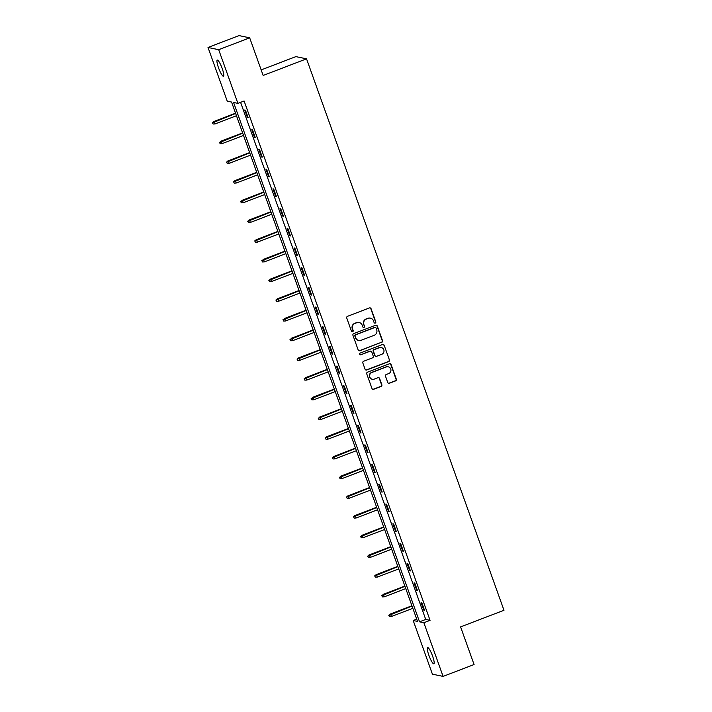 <?xml version="1.0" encoding="UTF-8"?>
<svg xmlns="http://www.w3.org/2000/svg" width="712" height="712" viewBox="0 0 712 712"><rect width="100%" height="100%" fill="white"/><g stroke="black" fill="none" stroke-linecap="round" stroke-linejoin="round"><path stroke-width="1.07" d="M375.251 323.079A0.926 0.908 101.8 0 0 375.794 321.877L371.077 308.705A1.326 1.29 101.8 0 0 369.421 307.931L347.518 316.324A1.326 1.29 101.8 0 0 346.744 318.033L351.461 331.205A0.926 0.908 101.8 0 0 352.618 331.748A0.926 0.908 101.8 0 0 353.161 330.546L352.556 328.846A4.245 4.139 101.8 0 1 355.03 323.39L356.854 322.687A4.245 4.139 101.8 0 1 362.168 325.162L362.773 326.87A0.926 0.908 101.8 0 0 363.939 327.413A0.926 0.908 101.8 0 0 364.482 326.212L363.868 324.512A4.245 4.139 101.8 0 1 366.342 319.056L368.166 318.353A4.245 4.139 101.8 0 1 373.48 320.827L374.094 322.536A0.926 0.908 101.8 0 0 375.251 323.079M374.61 323.07A0.926 0.908 101.8 0 0 375.509 321.824L370.792 308.652A1.326 1.29 101.8 0 0 369.982 307.86M351.977 331.739A0.926 0.908 101.8 0 0 352.876 330.493L352.556 328.846M363.298 327.404A0.926 0.908 101.8 0 0 364.188 326.158L363.868 324.512M428.891 655.325A8.642 1.593 69 0 1 427.645 647.635A8.642 1.593 69 0 1 432.584 656.099A8.642 1.593 69 0 1 433.83 663.78A8.642 1.593 69 0 1 428.891 655.325M218.522 67.774A8.642 1.593 69 0 1 217.276 60.084A8.642 1.593 69 0 1 222.206 68.539A8.642 1.593 69 0 1 223.452 76.229A8.642 1.593 69 0 1 218.522 67.774M387.737 382.478A1.326 1.29 101.8 0 0 389.393 383.243L395.543 380.893A1.326 1.29 101.8 0 0 396.317 379.185L391.075 364.562A1.326 1.29 101.8 0 0 389.411 363.788L367.517 372.171A1.326 1.29 101.8 0 0 366.742 373.88L371.976 388.512A1.326 1.29 101.8 0 0 373.64 389.286L381.062 386.438A1.326 1.29 101.8 0 0 381.837 384.729L379.594 378.473A1.326 1.29 101.8 0 0 377.93 377.698L374.254 379.104A3.542 3.462 101.8 0 1 369.608 376.07A3.542 3.462 101.8 0 1 371.878 372.474L386.296 366.956A3.542 3.462 101.8 0 1 390.941 369.991A3.542 3.462 101.8 0 1 388.672 373.586L386.269 374.503A1.326 1.29 101.8 0 0 385.495 376.212L387.737 382.478M208.02 47.473L239.01 35.6L249.681 37.825L263.155 75.463L306.543 58.847L503.98 610.273L460.593 626.889L474.076 664.527L443.087 676.4L432.415 674.175L413.191 620.499L417.517 621.398L231.56 102.047L227.235 101.149L208.02 47.473L218.691 49.698L237.906 103.374L233.581 102.466L419.537 621.816L423.863 622.724L443.087 676.4M249.681 37.825L218.691 49.698M240.585 102.35L425.732 619.449L430.066 620.348L244.109 100.997L237.906 103.374M430.066 620.348L423.863 622.724M381.739 342.339A1.326 1.29 101.8 0 0 382.504 340.63L377.271 326.007A1.326 1.29 101.8 0 0 375.607 325.233L353.713 333.617A1.326 1.29 101.8 0 0 352.938 335.325L358.172 349.957A1.326 1.29 101.8 0 0 359.836 350.722L381.445 342.276A1.326 1.29 101.8 0 0 382.219 340.576L376.977 325.945A1.326 1.29 101.8 0 0 376.176 325.153M384.168 345.284L389.411 359.907A1.326 1.29 101.8 0 1 388.636 361.616L366.733 370A1.326 1.29 101.8 0 1 365.078 369.234L362.835 362.969A1.326 1.29 101.8 0 1 363.61 361.26L372.492 357.86A1.326 1.29 101.8 0 0 373.266 356.16L371.771 352.004A1.326 1.29 101.8 0 0 370.115 351.23L360.868 354.772A0.926 0.908 101.8 0 1 359.649 353.98A0.926 0.908 101.8 0 1 360.245 353.036L382.513 344.51A1.326 1.29 101.8 0 1 384.168 345.284L389.411 359.907M306.543 58.847L295.872 56.622L261.171 69.909M244.732 110.013L247.447 117.587L248.168 117.738L245.453 110.164L244.732 110.013M251.79 129.718L254.504 137.291L255.225 137.443L252.511 129.86L251.79 129.718M258.839 149.413L261.553 156.996L262.274 157.147L259.56 149.565L258.839 149.413M265.896 169.118L268.611 176.701L269.332 176.852L266.617 169.269L265.896 169.118M272.954 188.822L275.669 196.396L276.389 196.548L273.675 188.974L272.954 188.822M280.003 208.527L282.717 216.101L283.438 216.252L280.724 208.678L280.003 208.527M287.061 228.232L289.775 235.805L290.496 235.957L287.782 228.383L287.061 228.232M294.118 247.927L296.833 255.51L297.554 255.661L294.839 248.079L294.118 247.927M301.167 267.632L303.882 275.215L304.603 275.366L301.888 267.783L301.167 267.632M308.225 287.337L310.939 294.919L311.66 295.062L308.946 287.488L308.225 287.337M315.283 307.041L317.997 314.615L318.718 314.766L316.003 307.192L315.283 307.041M322.331 326.746L325.046 334.32L325.767 334.471L323.052 326.897L322.331 326.746M329.389 346.45L332.103 354.024L332.824 354.175L330.11 346.593L329.389 346.45M336.447 366.146L339.161 373.729L339.882 373.88L337.168 366.297L336.447 366.146M343.495 385.851L346.21 393.433L346.931 393.585L344.216 386.002L343.495 385.851M350.553 405.555L353.268 413.129L353.989 413.28L351.274 405.707L350.553 405.555M357.611 425.26L360.317 432.834L361.046 432.985L358.332 425.411L357.611 425.26M364.66 444.964L367.374 452.538L368.095 452.69L365.381 445.116L364.66 444.964M371.717 464.66L374.432 472.243L375.153 472.394L372.438 464.811L371.717 464.66M378.775 484.365L381.481 491.947L382.202 492.099L379.496 484.516L378.775 484.365M385.824 504.069L388.538 511.652L389.259 511.794L386.545 504.221L385.824 504.069M392.882 523.774L395.596 531.348L396.317 531.499L393.603 523.925L392.882 523.774M399.939 543.478L402.645 551.052L403.366 551.204L400.66 543.63L399.939 543.478M406.988 563.183L409.703 570.757L410.423 570.908L407.709 563.326L406.988 563.183M414.046 582.879L416.76 590.462L417.481 590.613L414.767 583.03L414.046 582.879M421.103 602.583L423.809 610.166L424.53 610.317L421.824 602.735L421.103 602.583M416.716 619.146L413.191 620.499M425.732 619.449L419.537 621.816M247.447 117.587L248.034 117.364M254.504 137.291L255.092 137.069M261.553 156.996L262.141 156.774M268.611 176.701L269.198 176.469M275.669 196.396L276.247 196.174M282.717 216.101L283.305 215.878M289.775 235.805L290.363 235.583M296.833 255.51L297.411 255.288M303.882 275.215L304.469 274.983M310.939 294.919L311.527 294.688M317.997 314.615L318.575 314.392M325.046 334.32L325.633 334.097M332.103 354.024L332.691 353.802M339.161 373.729L339.74 373.506M346.21 393.433L346.797 393.202M353.268 413.129L353.855 412.907M360.317 432.834L360.904 432.611M367.374 452.538L367.962 452.316M374.432 472.243L375.019 472.02M381.481 491.947L382.068 491.716M388.538 511.652L389.126 511.421M395.596 531.348L396.183 531.125M402.645 551.052L403.232 550.83M409.703 570.757L410.29 570.534M416.76 590.462L417.348 590.239M423.809 610.166L424.397 609.935M370.454 318.166L370.16 318.104A4.245 4.139 101.8 0 0 367.882 318.291L368.166 318.353M363.583 324.45A4.245 4.139 101.8 0 1 366.057 318.994L367.882 318.291M359.133 322.5L358.848 322.438A4.245 4.139 101.8 0 0 356.561 322.625L356.854 322.687M352.262 328.784A4.245 4.139 101.8 0 1 354.736 323.328L356.561 322.625M358.982 350.749A1.326 1.29 101.8 0 0 359.542 350.669L381.445 342.276M376.052 328.018A0.926 0.908 101.8 0 0 374.895 327.476L355.671 334.845A0.926 0.908 101.8 0 0 355.128 336.037L355.769 337.835A4.245 4.139 101.8 0 0 361.082 340.309L374.227 335.272A4.245 4.139 101.8 0 0 376.701 329.816L376.052 328.018M375.393 327.44L375.108 327.378A0.926 0.908 101.8 0 0 374.601 327.422L374.895 327.476M358.795 340.496L358.51 340.434A4.245 4.139 101.8 0 1 355.484 337.773L354.843 335.975A0.926 0.908 101.8 0 1 355.377 334.782L374.601 327.422M365.879 370.026A1.326 1.29 101.8 0 0 366.449 369.946L388.352 361.554A1.326 1.29 101.8 0 0 389.126 359.854M370.827 351.167L370.543 351.114A1.326 1.29 101.8 0 0 369.822 351.167L360.868 354.772M381.703 354.336A3.542 3.462 101.8 0 0 381.24 347.545A3.542 3.462 101.8 0 0 379.327 347.696L374.254 349.645A1.326 1.29 101.8 0 0 373.48 351.354L374.966 355.502A1.326 1.29 101.8 0 0 376.63 356.276L381.703 354.336M381.24 347.545L380.956 347.483A3.542 3.462 101.8 0 0 379.042 347.643L379.327 347.696M375.909 356.338L375.625 356.276A1.326 1.29 101.8 0 1 374.681 355.448L373.186 351.292A1.326 1.29 101.8 0 1 373.96 349.583L379.042 347.643M383.884 345.222A1.326 1.29 101.8 0 0 383.083 344.43M388.209 366.796L387.915 366.742A3.542 3.462 101.8 0 0 386.002 366.894L386.296 366.956M372.34 379.265L372.056 379.202A3.542 3.462 101.8 0 1 371.584 372.421L386.002 366.894M372.785 389.304A1.326 1.29 101.8 0 0 373.355 389.224L380.769 386.376A1.326 1.29 101.8 0 0 381.543 384.676L379.3 378.41A1.326 1.29 101.8 0 0 378.499 377.618M388.538 383.27A1.326 1.29 101.8 0 0 389.108 383.19L395.249 380.831A1.326 1.29 101.8 0 0 396.023 379.131L390.79 364.5A1.326 1.29 101.8 0 0 389.98 363.707M212.399 122.704L213.137 124.022L212.399 122.704L214.232 121.663L215.042 123.941L236.464 115.736M212.683 122.767L235.654 113.457M213.707 121.556L235.556 113.19M215.042 123.941L213.137 124.022M219.447 142.409L220.195 143.726L219.447 142.409L221.281 141.368L222.1 143.637L243.522 135.44M219.741 142.462L242.703 133.162M220.765 141.261L242.605 132.895M222.1 143.637L220.195 143.726M226.505 162.105L227.244 163.431L226.505 162.105L228.338 161.072L229.157 163.342L250.571 155.136M226.79 162.167L249.761 152.866M227.822 160.965L249.663 152.599M229.157 163.342L227.244 163.431M233.563 181.809L234.301 183.135L233.563 181.809L235.396 180.777L236.206 183.046L257.628 174.84M233.847 181.871L256.818 172.571M234.871 180.661L256.721 172.295M236.206 183.046L234.301 183.135M240.612 201.514L241.359 202.84L240.612 201.514L242.445 200.472L243.264 202.751L264.686 194.545M240.905 201.576L263.867 192.276M241.929 200.366L263.769 192M243.264 202.751L241.359 202.84M247.669 221.218L248.408 222.544L247.669 221.218L249.503 220.177L250.321 222.456L271.735 214.25M247.954 221.281L270.925 211.971M248.986 220.07L270.827 211.704M250.321 222.456L248.408 222.544M254.727 240.923L255.466 242.24L254.727 240.923L256.56 239.882L257.37 242.151L278.793 233.954M255.012 240.976L277.983 231.676M256.035 239.775L277.885 231.409M257.37 242.151L255.466 242.24M261.776 260.628L262.523 261.945L261.776 260.628L263.609 259.586L264.428 261.856L285.85 253.65M262.069 260.681L285.031 251.38M263.093 259.48L284.933 251.113M264.428 261.856L262.523 261.945M268.833 280.323L269.572 281.649L268.833 280.323L270.667 279.291L271.486 281.56L292.899 273.355M269.118 280.386L292.089 271.085M270.151 279.184L291.991 270.818M271.486 281.56L269.572 281.649M275.891 300.028L276.63 301.354L275.891 300.028L277.725 298.995L278.534 301.265L299.957 293.059M276.176 300.09L299.147 290.79M277.199 298.88L299.049 290.514M278.534 301.265L276.63 301.354M282.94 319.733L283.688 321.059L282.94 319.733L284.773 318.691L285.592 320.97L307.014 312.764M283.234 319.795L306.196 310.494M284.257 318.584L306.098 310.218M285.592 320.97L283.688 321.059M289.998 339.437L290.736 340.754L289.998 339.437L291.831 338.396L292.65 340.674L314.063 332.468M290.282 339.499L313.253 330.19M291.315 338.289L313.155 329.923M292.65 340.674L290.736 340.754M297.055 359.142L297.794 360.459L297.055 359.142L298.889 358.1L299.699 360.37L321.121 352.173M297.34 359.195L320.311 349.895M298.364 357.994L320.213 349.628M299.699 360.37L297.794 360.459M304.104 378.837L304.852 380.163L304.104 378.837L305.938 377.805L306.756 380.075L328.179 371.869M304.398 378.9L327.36 369.599M305.421 377.698L327.262 369.332M306.756 380.075L304.852 380.163M311.162 398.542L311.901 399.868L311.162 398.542L312.995 397.51L313.814 399.779L335.227 391.573M311.447 398.604L334.418 389.304M312.479 397.394L334.32 389.028M313.814 399.779L311.901 399.868M318.22 418.247L318.958 419.573L318.22 418.247L320.053 417.205L320.863 419.484L342.285 411.278M318.504 418.309L341.466 409.008M319.528 417.099L341.377 408.733M320.863 419.484L318.958 419.573M325.268 437.951L326.016 439.277L325.268 437.951L327.102 436.91L327.921 439.188L349.343 430.983M325.562 438.013L348.524 428.704M326.585 436.803L348.426 428.437M327.921 439.188L326.016 439.277M332.326 457.656L333.065 458.973L332.326 457.656L334.159 456.614L334.978 458.884L356.392 450.687M332.611 457.709L355.582 448.409M333.643 456.508L355.484 448.142M334.978 458.884L333.065 458.973M339.384 477.36L340.122 478.678L339.384 477.36L341.217 476.319L342.027 478.589L363.449 470.383M339.668 477.414L362.63 468.113M340.692 476.212L362.542 467.846M342.027 478.589L340.122 478.678M346.433 497.056L347.171 498.382L346.433 497.056L348.266 496.024L349.085 498.293L370.507 490.087M346.726 497.118L369.688 487.818M347.75 495.917L369.59 487.551M349.085 498.293L347.171 498.382M353.49 516.761L354.229 518.087L353.49 516.761L355.324 515.719L356.133 517.998L377.556 509.792M353.775 516.823L376.746 507.522M354.807 515.613L376.648 507.247M356.133 517.998L354.229 518.087M360.548 536.465L361.287 537.791L360.548 536.465L362.381 535.424L363.191 537.702L384.613 529.497M360.833 536.528L383.795 527.218M361.856 535.317L383.706 526.951M363.191 537.702L361.287 537.791M367.597 556.17L368.335 557.487L367.597 556.17L369.43 555.129L370.249 557.407L391.671 549.201M367.89 556.232L390.852 546.923M368.914 555.022L390.755 546.656M370.249 557.407L368.335 557.487M374.654 575.875L375.393 577.192L374.654 575.875L376.488 574.833L377.298 577.103L398.72 568.906M374.939 575.928L397.91 566.627M375.972 574.726L397.812 566.36M377.298 577.103L375.393 577.192M381.712 595.57L382.451 596.896L381.712 595.57L383.546 594.538L384.355 596.807L405.778 588.601M381.997 595.633L404.959 586.332M383.02 594.431L404.87 586.065M384.355 596.807L382.451 596.896M388.761 615.275L389.5 616.601L388.761 615.275L390.594 614.242L391.413 616.512L412.835 608.306M389.055 615.337L412.017 606.037M390.078 614.127L411.919 605.761M391.413 616.512L389.5 616.601"/></g></svg>
